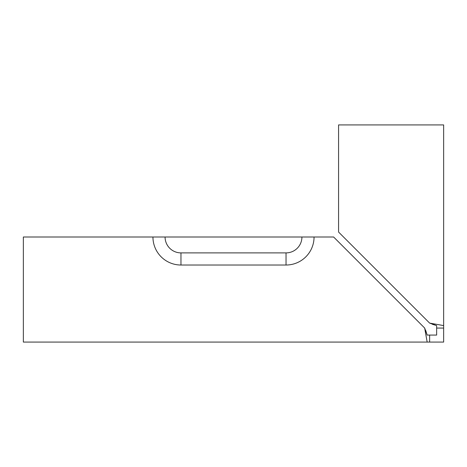 <?xml version="1.0" encoding="UTF-8"?>
<svg xmlns="http://www.w3.org/2000/svg" width="467" height="467" viewBox="0 0 467 467"><rect width="100%" height="100%" fill="white"/><g stroke="black" fill="none" stroke-linecap="round" stroke-linejoin="round"><path stroke-width="0.7" d="M436.645 328.067L436.645 335.072L427.165 335.072L429.64 335.072L429.64 342.077L427.165 342.077L443.65 342.077L443.65 325.592L443.65 328.067L436.645 328.067L436.645 325.592L429.64 323.111L443.65 325.592L443.65 124.922L338.575 124.922L338.575 232.046L429.64 323.111M180.963 265.022L286.038 265.022A28.02 28.02 0 0 0 314.058 237.002L333.619 237.002L424.684 328.067L427.165 342.077L23.35 342.077L23.35 237.002L152.942 237.002A28.02 28.02 0 0 0 180.963 265.022L180.963 252.892A15.89 15.89 0 0 1 165.073 237.002L152.942 237.002M424.684 328.067L427.165 335.072L425.717 330.438M432.267 324.244L436.645 325.592M314.058 237.002L301.927 237.002A15.89 15.89 0 0 1 286.038 252.892L180.963 252.892M301.927 237.002L165.073 237.002M286.038 265.022L286.038 252.892"/></g></svg>

